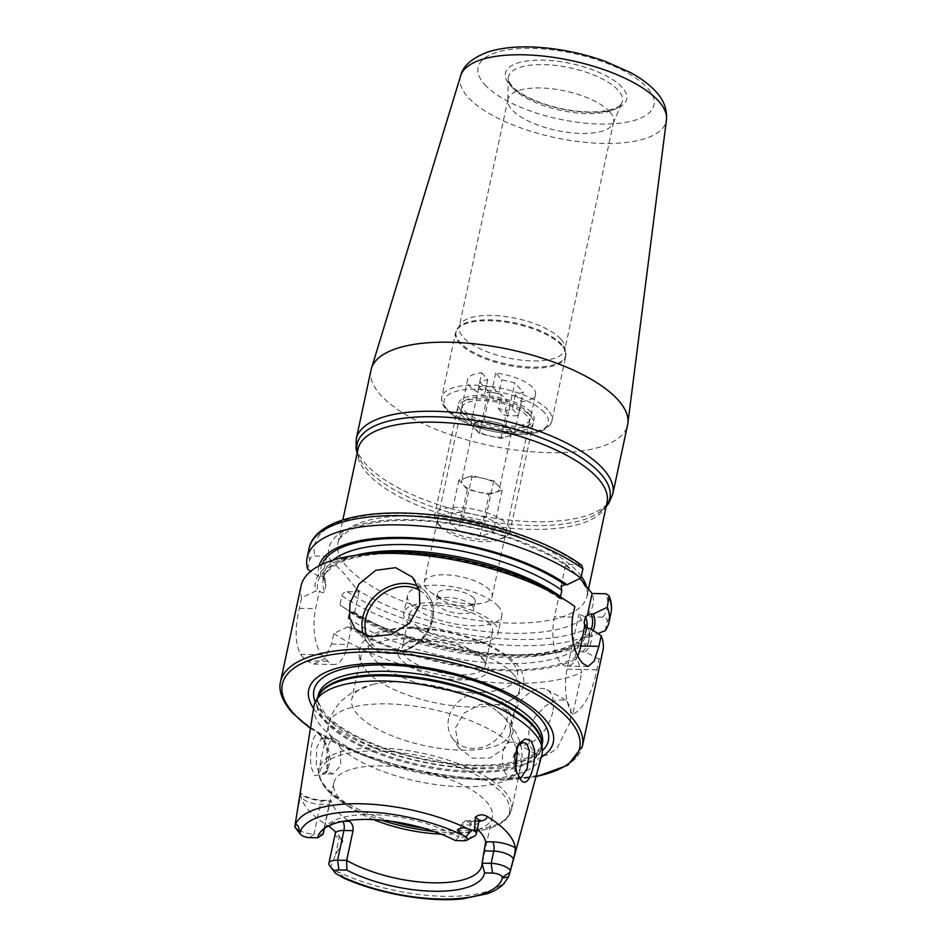 <?xml version="1.0" encoding="UTF-8"?>
<svg xmlns="http://www.w3.org/2000/svg" width="947" height="947" viewBox="0 0 947 947"><rect width="100%" height="100%" fill="white"/><g stroke="black" fill="none" stroke-linecap="round" stroke-linejoin="round"><path stroke-width="0.71" stroke-dasharray="4.74 3.55" d="M325.898 745.052L321.151 736.565C313.99 726.609 308.686 749.977 311.184 767.188L314.735 775.688L325.377 773.735L328.775 760.536L325.898 745.052M323.921 739.915L327.804 746.769L330.361 759.672L327.615 770.373L322.3 773.794L318.973 772.136L316.227 765.283L316.736 747.763L321.234 738.269L324.229 740.282L321.151 736.565M517.796 745.36L513.144 757.079L514.564 769.331L518.613 776.682M519.927 778.765L518.151 776.197M448.653 718.453A30.872 26.67 -34.1 0 0 452.11 737.701A30.872 26.67 -34.1 0 0 482.461 747.195A30.872 26.67 -34.1 0 0 506.645 722.301A30.872 26.67 -34.1 0 0 503.2 703.053A30.872 26.67 -34.1 0 0 472.849 693.559A30.872 26.67 -34.1 0 0 448.653 718.453M513.25 732.031L505.035 747.964L489.859 758.05L472.482 758.109L459.106 748.023L455.258 728.184L464.054 713.079L480.212 704.426L497.684 704.568L510.196 713.375L513.25 732.031M570.295 721.614L556.86 748.686L546.526 755.41L536.464 754.404L529.326 745.372L528.805 731.143L534.937 717.104L545.496 705.858L557.025 699.797L566.164 700.283L570.994 708.06L570.295 721.614M552.728 711.978A30.872 17.886 118.8 0 1 517.133 743.797A30.872 17.886 118.8 0 1 511.238 721.507A30.872 17.886 118.8 0 1 546.833 689.676A30.872 17.886 118.8 0 1 552.728 711.978M609.655 111.71A54.015 20.195 -167.9 0 0 552.432 88.852A54.015 20.195 -167.9 0 0 507.971 99.388A54.015 20.195 -167.9 0 0 507.805 100.82A54.015 20.195 -167.9 0 0 511.925 109.71A54.015 20.195 -167.9 0 0 567.289 132.331A54.015 20.195 -167.9 0 0 613.183 123.406A54.015 20.195 -167.9 0 0 613.609 122.033A54.015 20.195 -167.9 0 0 609.655 111.71M560.896 339.156A54.015 20.195 -167.9 0 0 507.533 316.831A54.015 20.195 -167.9 0 0 460.408 324.063A54.015 20.195 -167.9 0 0 459.212 326.845A54.015 20.195 -167.9 0 0 463.166 337.168A54.015 20.195 -167.9 0 0 520.4 360.026A54.015 20.195 -167.9 0 0 564.85 349.49A54.015 20.195 -167.9 0 0 564.897 346.472A54.015 20.195 -167.9 0 0 560.896 339.156M531.184 412.359A38.59 14.418 -167.9 0 0 482.733 395.444A38.59 14.418 -167.9 0 0 460.526 409.933A38.59 14.418 -167.9 0 0 461.378 410.939A38.59 14.418 -167.9 0 0 494.429 425.996A38.59 14.418 -167.9 0 0 529.586 424.73A38.59 14.418 -167.9 0 0 531.184 412.359M526.946 415.792A34.731 12.986 -167.9 0 0 490.155 401.102A34.731 12.986 -167.9 0 0 461.568 407.873A34.731 12.986 -167.9 0 0 463.355 413.602A34.731 12.986 -167.9 0 0 464.113 414.502A34.731 12.986 -167.9 0 0 493.861 428.056A34.731 12.986 -167.9 0 0 525.502 426.919A34.731 12.986 -167.9 0 0 529.48 422.433A34.731 12.986 -167.9 0 0 526.946 415.792M371.046 369.957A131.183 49.031 -167.9 0 0 380.647 395.029A131.183 49.031 -167.9 0 0 519.631 450.535A131.183 49.031 -167.9 0 0 627.589 424.954M329.627 865.676A14.513 5.422 -167.9 0 0 329.947 866.055A14.513 5.422 -167.9 0 0 330.728 866.813L335.416 855.105L343.051 840.865L335.202 831.537M332.172 738.956L333.664 738.518L336.611 740.163L340.375 748.059L340.731 765.555L332.882 774.007L329.556 772.361C323.625 766.336 327.331 741.679 332.172 738.956A98.393 36.779 -167.9 0 1 328.538 724.692C330.799 714.878 335.475 706.604 342.565 699.88L350.982 693.311L372.23 684.527A81.028 30.292 -167.9 0 0 351.787 699.099A81.028 30.292 -167.9 0 0 357.706 714.594A81.028 30.292 -167.9 0 0 443.563 748.876A81.028 30.292 -167.9 0 0 510.244 733.073A81.028 30.292 -167.9 0 0 504.313 717.577A81.028 30.292 -167.9 0 0 497.554 711.398A81.028 30.292 -167.9 0 0 372.23 684.527M516.553 748.012L514.316 743.797L511.084 742.14L509.119 742.566C500.158 745.182 500.75 769.947 507.568 775.995L510.409 777.629L515.807 769.355M484.828 661.302A46.296 17.306 -167.9 0 0 445.161 643.226A46.296 17.306 -167.9 0 0 402.972 644.741A46.296 17.306 -167.9 0 0 401.055 659.597A46.296 17.306 -167.9 0 0 459.188 679.899A46.296 17.306 -167.9 0 0 485.835 662.509A46.296 17.306 -167.9 0 0 484.828 661.302M482.082 657.727A42.437 15.862 -167.9 0 0 445.729 641.166A42.437 15.862 -167.9 0 0 407.044 642.551A42.437 15.862 -167.9 0 0 402.191 648.056A42.437 15.862 -167.9 0 0 405.292 656.164A42.437 15.862 -167.9 0 0 450.263 674.122A42.437 15.862 -167.9 0 0 485.195 665.848A42.437 15.862 -167.9 0 0 483.006 658.84A42.437 15.862 -167.9 0 0 482.082 657.727M513.57 674.406A81.028 30.292 -167.9 0 0 427.724 640.125A81.028 30.292 -167.9 0 0 361.044 655.928A81.028 30.292 -167.9 0 0 366.963 671.411A81.028 30.292 -167.9 0 0 368.608 673.139A81.028 30.292 -167.9 0 0 505.532 702.496A81.028 30.292 -167.9 0 0 519.501 689.889A81.028 30.292 -167.9 0 0 513.57 674.406M478.01 829.738A81.028 30.292 -167.9 0 0 492.239 817.036A81.028 30.292 -167.9 0 0 486.308 801.541A81.028 30.292 -167.9 0 0 400.463 767.259A81.028 30.292 -167.9 0 0 333.782 783.062A81.028 30.292 -167.9 0 0 339.713 798.558A81.028 30.292 -167.9 0 0 351.846 808.56A81.028 30.292 -167.9 0 0 373.58 819.629M313.883 706.521A116.552 43.562 -167.9 0 0 322.572 727.935A116.552 43.562 -167.9 0 0 444.912 777.108A116.552 43.562 -167.9 0 0 541.767 755.375M313.587 708.38A125.075 46.746 -167.9 0 0 317.872 713.778A125.075 46.746 -167.9 0 0 427.523 763.093A125.075 46.746 -167.9 0 0 541.27 757.186M489.587 590.052A34.731 12.986 -167.9 0 0 452.796 575.362A34.731 12.986 -167.9 0 0 424.209 582.133A34.731 12.986 -167.9 0 0 426.754 588.774A34.731 12.986 -167.9 0 0 431.157 592.526A34.731 12.986 -167.9 0 0 481.526 603.322A34.731 12.986 -167.9 0 0 492.12 596.693A34.731 12.986 -167.9 0 0 489.587 590.052M473.82 598.184A19.295 7.209 -167.9 0 0 453.376 590.017A19.295 7.209 -167.9 0 0 437.502 593.781A19.295 7.209 -167.9 0 0 438.911 597.462A19.295 7.209 -167.9 0 0 441.361 599.558A19.295 7.209 -167.9 0 0 469.345 605.547A19.295 7.209 -167.9 0 0 475.228 601.866A19.295 7.209 -167.9 0 0 473.82 598.184M472.174 605.867A19.295 7.209 -167.9 0 0 451.731 597.699A19.295 7.209 -167.9 0 0 435.857 601.463A19.295 7.209 -167.9 0 0 437.265 605.157A19.295 7.209 -167.9 0 0 457.709 613.313A19.295 7.209 -167.9 0 0 473.583 609.548A19.295 7.209 -167.9 0 0 472.174 605.867M494.594 623.895A48.226 18.029 -167.9 0 0 443.504 603.488A48.226 18.029 -167.9 0 0 403.813 612.898A48.226 18.029 -167.9 0 0 407.34 622.12A48.226 18.029 -167.9 0 0 458.431 642.528A48.226 18.029 -167.9 0 0 498.122 633.117A48.226 18.029 -167.9 0 0 494.594 623.895M498.347 606.4A48.226 18.029 -167.9 0 0 447.244 585.992A48.226 18.029 -167.9 0 0 407.553 595.403A48.226 18.029 -167.9 0 0 411.081 604.624A48.226 18.029 -167.9 0 0 462.183 625.032A48.226 18.029 -167.9 0 0 501.874 615.621A48.226 18.029 -167.9 0 0 498.347 606.4M489.362 623.789A42.437 15.862 -167.9 0 0 444.392 605.831A42.437 15.862 -167.9 0 0 409.471 614.106A42.437 15.862 -167.9 0 0 412.572 622.226A42.437 15.862 -167.9 0 0 457.543 640.184A42.437 15.862 -167.9 0 0 492.464 631.898A42.437 15.862 -167.9 0 0 489.362 623.789M581.647 565.217L565.75 564.258L579.221 577.469M307.739 569.265L309.705 560.056C310.569 557.475 312.321 556.114 314.972 555.948L326.869 556.197L343.264 572.663L359.055 591.922L347.17 591.686C344.519 591.839 342.755 593.213 341.903 595.793L339.926 604.991A154.337 57.684 -167.9 0 0 341.571 606.068A154.337 57.684 -167.9 0 0 557.688 652.412A154.337 57.684 -167.9 0 0 587.945 643.889L589.922 634.691L588.62 628.05L581.351 619.977L578.842 614.343L585.518 616.793A135.042 50.475 -167.9 0 0 592.171 593.485M348.141 820.516A81.028 30.292 12.1 0 1 337.002 811.177A81.028 30.292 12.1 0 1 331.178 801.091C330.811 799.67 330.243 800.807 329.473 804.512L324.158 829.312M324.371 800.949A6.949 2.959 91.2 0 0 323.164 800.31L330.834 800.464L331.178 801.091L324.371 800.949A21.45 8.014 12.1 0 1 300.566 794.509A111.995 41.857 -167.9 0 0 308.994 810.596A111.995 41.857 -167.9 0 0 328.313 826.044M463.391 840.758L467.593 837.195L470.221 824.955A6.949 2.959 -88.8 0 1 472.991 820.931A6.949 2.959 -88.8 0 1 474.198 821.582L465.32 820.777L461.13 824.766L458.502 837.018A81.028 30.292 -167.9 0 0 326.999 825.299A81.028 30.292 -167.9 0 0 324.797 828.116M467.392 821.44A81.028 30.292 12.1 0 1 477.359 829.099M344.353 878.378L342.068 875.383L330.728 866.813M339.926 604.991L351.006 612.212L354.64 612.531L349.502 611.726L348.188 617.894L351.621 626.606L347.88 626.772L333.817 633.484L331.545 644.078L324.43 658.816L313.717 664.107L306.426 660.852A154.337 57.684 12.1 0 1 303.324 657.597A154.337 57.684 12.1 0 1 300.566 654.353C295.109 643.723 294.706 628.382 299.359 608.353L301.631 597.746L315.682 591.046L319.435 590.869C321.163 592.775 322.88 593.047 324.572 591.674L325.886 585.518L325.413 582.464L322.454 576.806L318.808 576.486L310.782 571.254M333.817 633.484A154.337 57.684 -167.9 0 0 581.837 672.37L576.901 658.272L575.74 656.981L574.273 650.151L575.587 643.996L576.747 641.9L580.026 643.711L587.945 643.889M602.872 650.707A154.337 57.684 -167.9 0 1 599.12 659.136L596.835 669.789C592.041 693.37 584.027 708.261 572.817 714.464L581.837 672.37M301.051 586.004A154.337 57.684 -167.9 0 0 301.631 597.746M300.306 792.272L300.566 794.509M294.801 826.944L295.949 819.7M474.613 836.012A14.513 5.422 -167.9 0 1 467.593 837.195L458.502 837.018L455.46 840.605M440.959 834.082A81.028 30.292 -167.9 0 0 465.308 832.887A81.028 30.292 -167.9 0 0 477.158 830.034M351.006 612.212A141.032 52.712 -167.9 0 0 547.615 653.986A141.032 52.712 -167.9 0 0 580.026 643.711M347.88 626.772A141.032 52.712 -167.9 0 0 576.901 658.272M605.228 630.655L607.205 621.445C607.228 618.675 605.784 617.243 602.86 617.148L585.518 616.793M599.12 659.136L585.27 651.856L582.488 651.808C579.434 651.761 577.848 650.317 577.741 647.488L579.067 641.332L580.499 639.047L585.613 637.248L588.395 637.307A141.032 52.712 -167.9 0 0 593.153 630.43M588.395 637.307L597.924 633.579M319.032 565.844A141.032 52.712 -167.9 0 0 318.808 576.486M574.841 606.506L563.95 599.297L559.677 598.599L558.635 597.439L560.529 596.492M585.27 651.856A141.032 52.712 -167.9 0 0 590.289 628.524M563.95 599.297A141.032 52.712 -167.9 0 0 559.926 596.574M362.417 554.232A141.032 52.712 -167.9 0 0 315.682 591.046M561.015 586.359L565.75 564.258M577.765 655.809A34.731 14.785 -88.8 0 1 566.969 666.084A34.731 14.785 -88.8 0 1 554.504 616.746L558.635 597.439M359.055 591.922L354.64 612.531M351.621 626.606L347.809 644.41A34.731 14.785 -88.8 0 1 333.936 664.51A34.731 14.785 -88.8 0 1 327.887 661.29L322.039 654.791A34.731 14.785 -88.8 0 1 315.611 608.684L319.435 590.869M322.454 576.806L326.869 556.197M572.817 714.464A34.731 14.785 -88.8 0 1 567.087 669.174L578.842 614.343M300.495 792.757A6.949 6.392 173.1 0 1 300.755 793.929L300.483 792.982C305.372 797.173 312.936 799.611 323.164 800.31A6.949 2.959 91.2 0 0 320.382 804.323L314.013 834.07L323.105 834.26M309.799 837.633L314.013 834.07A14.513 5.422 12.1 0 1 295.062 827.311M440.106 526.485A34.731 12.986 -167.9 0 0 469.854 540.039A34.731 12.986 -167.9 0 0 501.496 538.902A34.731 12.986 -167.9 0 0 502.94 527.763A34.731 12.986 -167.9 0 0 459.331 512.54A34.731 12.986 -167.9 0 0 439.349 525.573A34.731 12.986 -167.9 0 0 440.106 526.485M437.372 522.91A38.59 14.418 -167.9 0 0 470.422 537.967A38.59 14.418 -167.9 0 0 505.58 536.712A38.59 14.418 -167.9 0 0 509.995 531.717A38.59 14.418 -167.9 0 0 507.178 524.342A38.59 14.418 -167.9 0 0 466.303 508.018A38.59 14.418 -167.9 0 0 434.543 515.535A38.59 14.418 -167.9 0 0 436.52 521.904A38.59 14.418 -167.9 0 0 437.372 522.91M460.621 414.431A38.59 14.418 -167.9 0 0 501.496 430.767A38.59 14.418 -167.9 0 0 533.256 423.238A38.59 14.418 -167.9 0 0 531.279 416.869A38.59 14.418 -167.9 0 0 530.438 415.863A38.59 14.418 -167.9 0 0 497.376 400.806A38.59 14.418 -167.9 0 0 462.219 402.061A38.59 14.418 -167.9 0 0 457.803 407.056A38.59 14.418 -167.9 0 0 460.621 414.431M464.859 411.01A34.731 12.986 -167.9 0 0 501.65 425.7A34.731 12.986 -167.9 0 0 530.237 418.929A34.731 12.986 -167.9 0 0 528.45 413.2A34.731 12.986 -167.9 0 0 527.692 412.288A34.731 12.986 -167.9 0 0 497.944 398.734A34.731 12.986 -167.9 0 0 466.303 399.871A34.731 12.986 -167.9 0 0 462.325 404.369A34.731 12.986 -167.9 0 0 464.859 411.01M521.347 401.552A34.731 12.986 -167.9 0 0 535.481 394.437A34.731 12.986 -167.9 0 0 532.948 387.797A34.731 12.986 -167.9 0 0 495.672 373.047L501.756 379.794L514.754 382.825L523.206 392.2L515.275 394.792L521.347 401.552L518.352 415.544A34.731 12.986 -167.9 0 1 504.384 415.26L507.391 401.268A34.731 12.986 -167.9 0 1 470.114 386.518A34.731 12.986 -167.9 0 1 467.569 379.877L462.325 404.369M477.466 421.936A19.295 7.209 12.1 0 1 494.914 422.291A19.295 7.209 12.1 0 1 509.983 429.5A19.295 7.209 12.1 0 1 511.392 433.193A19.295 7.209 12.1 0 1 507.592 436.354A19.295 7.209 12.1 0 1 490.132 435.999A19.295 7.209 12.1 0 1 475.074 428.79A19.295 7.209 12.1 0 1 473.666 425.096A19.295 7.209 12.1 0 1 477.466 421.936L484.083 419.77L505.757 424.812L514.209 434.188L500.975 438.52L479.3 433.477L470.848 424.102L477.466 421.936M488.972 494.512L502.206 490.179L493.754 480.804L472.08 475.761L465.462 477.927A19.295 7.209 -167.9 0 0 461.663 481.088A19.295 7.209 -167.9 0 0 463.071 484.781A19.295 7.209 -167.9 0 0 478.128 491.99A19.295 7.209 -167.9 0 0 495.589 492.345A19.295 7.209 -167.9 0 0 499.389 489.173A19.295 7.209 -167.9 0 0 497.98 485.491A19.295 7.209 -167.9 0 0 482.911 478.282A19.295 7.209 -167.9 0 0 465.462 477.927L458.845 480.093L467.297 489.469L488.972 494.512L479.975 536.499L493.198 532.167L484.746 522.791L463.071 517.749L449.849 522.081L458.289 531.456L479.975 536.499M495.672 373.047L492.665 387.039A34.731 12.986 -167.9 0 0 478.709 386.755L481.703 372.763A34.731 12.986 -167.9 0 0 467.569 379.877M481.703 372.763L487.788 379.51L479.857 382.115L488.297 391.49L501.306 394.508L507.391 401.268M515.275 394.792L512.268 408.796L506.976 410.525L498.311 408.512L501.306 394.508M500.975 438.52L506.976 410.525M514.209 434.188L523.206 392.2M505.757 424.812L514.754 382.825M484.083 419.77L490.084 391.774L498.749 393.786L501.756 379.794M487.788 379.51L484.793 393.502L490.084 391.774M470.848 424.102L479.857 382.115M479.3 433.477L488.297 391.49M467.297 489.469L458.289 531.456M458.845 480.093L449.849 522.081M472.08 475.761L463.071 517.749M493.754 480.804L484.746 522.791M502.206 490.179L493.198 532.167M498.311 408.512L504.384 415.26M512.268 408.796L518.352 415.544M492.665 387.039L498.749 393.786M478.709 386.755L484.793 393.502M512.753 88.035A58.217 21.757 -167.9 0 0 572.426 112.409A58.217 21.757 -167.9 0 0 621.883 102.797A58.217 21.757 -167.9 0 0 618.095 90.178A58.217 21.757 -167.9 0 0 554.409 65.319A58.217 21.757 -167.9 0 0 508.314 78.447A58.217 21.757 -167.9 0 0 512.753 88.035M509.936 85.076A62.017 23.178 -167.9 0 0 589.567 112.326A62.017 23.178 -167.9 0 0 622.143 87.361A62.017 23.178 -167.9 0 0 542.524 60.111A62.017 23.178 -167.9 0 0 509.936 85.076M561.689 344.507A56.145 20.988 -167.9 0 0 506.219 321.293A56.145 20.988 -167.9 0 0 457.235 328.822A56.145 20.988 -167.9 0 0 460.1 342.435A56.145 20.988 -167.9 0 0 523.561 366.607A56.145 20.988 -167.9 0 0 565.844 352.106A56.145 20.988 -167.9 0 0 561.689 344.507M561.654 345.466A56.335 21.059 -167.9 0 0 501.969 321.625A56.335 21.059 -167.9 0 0 455.602 332.622A56.335 21.059 -167.9 0 0 459.733 343.382A56.335 21.059 -167.9 0 0 519.406 367.223A56.335 21.059 -167.9 0 0 565.773 356.238A56.335 21.059 -167.9 0 0 561.654 345.466M547.84 409.885A56.335 21.059 -167.9 0 0 488.155 386.056A56.335 21.059 -167.9 0 0 441.799 397.042A56.335 21.059 -167.9 0 0 445.919 407.814A56.335 21.059 -167.9 0 0 505.603 431.643A56.335 21.059 -167.9 0 0 551.959 420.657A56.335 21.059 -167.9 0 0 547.84 409.885M544.442 412.632A53.245 19.899 -167.9 0 0 476.081 389.241A53.245 19.899 -167.9 0 0 448.109 410.667A53.245 19.899 -167.9 0 0 516.47 434.057A53.245 19.899 -167.9 0 0 544.442 412.632M357.279 452.583A129.254 48.321 -167.9 0 0 361.79 462.598A129.254 48.321 -167.9 0 0 366.596 468.753A129.254 48.321 -167.9 0 0 480.591 519.844A129.254 48.321 -167.9 0 0 598.066 513.25A129.254 48.321 -167.9 0 0 606.281 505.958M357.149 453.187L361.79 462.598C358.061 455.909 356.806 451.399 358.037 449.079A127.324 47.599 -167.9 0 0 367.341 473.417A127.324 47.599 -167.9 0 0 502.241 527.29A127.324 47.599 -167.9 0 0 607.039 502.455C607.205 505.082 604.21 508.681 598.066 513.25L606.151 506.574M356.238 439.006A131.183 49.031 -167.9 0 0 365.838 464.089A131.183 49.031 -167.9 0 0 504.834 519.595A131.183 49.031 -167.9 0 0 612.792 494.003M460.633 75.831A105.295 39.36 -167.9 0 0 468.019 97.174A105.295 39.36 -167.9 0 0 581.198 141.92A105.295 39.36 -167.9 0 0 666.451 119.961M484.71 84.555A89.918 33.607 -167.9 0 0 600.138 124.057A89.918 33.607 -167.9 0 0 647.381 87.87A89.918 33.607 -167.9 0 0 531.942 48.368A89.918 33.607 -167.9 0 0 484.71 84.555M366.797 635.875A36.27 29.89 -42 0 0 400.557 651.205A36.27 29.89 -42 0 0 431.299 620.013A36.27 29.89 -42 0 0 419.45 590.218M418.219 586.477A38.59 31.796 138 0 1 426.28 592.55A38.59 31.796 138 0 1 432.519 619.089A38.59 31.796 138 0 1 405.174 650.542A38.59 31.796 138 0 1 368.951 644.197A38.59 31.796 138 0 1 363.447 634.691M335.262 833.538A14.513 5.422 -167.9 0 0 336.327 836.308A14.513 5.422 -167.9 0 0 338.99 838.415L343.051 840.865M338.919 835.124A6.949 4.368 121.1 0 1 338.99 838.415L335.416 855.105M511.877 661.858A76.21 28.481 -167.9 0 0 414.04 628.37A76.21 28.481 -167.9 0 0 374.006 659.041A76.21 28.481 -167.9 0 0 471.843 692.529A76.21 28.481 -167.9 0 0 511.877 661.858M509.119 742.566A98.393 36.779 -167.9 0 0 404.298 704.923A98.393 36.779 -167.9 0 0 328.538 724.692L319.103 768.715A98.393 36.779 -167.9 0 0 326.301 787.525A98.393 36.779 -167.9 0 0 391.513 821.321M477.655 829.383A98.393 36.779 -167.9 0 0 511.51 809.969A98.393 36.779 -167.9 0 0 504.313 791.159A98.393 36.779 -167.9 0 0 400.072 749.527A98.393 36.779 -167.9 0 0 319.103 768.715C317.067 773.356 319.636 780.34 326.798 789.656L341.678 801.931A96.843 36.199 -167.9 0 0 381.262 820.161M433.726 831.407A96.843 36.199 -167.9 0 0 477.3 831.016A96.843 36.199 -167.9 0 0 502.395 793.55A96.843 36.199 -167.9 0 0 378.054 751.007A96.843 36.199 -167.9 0 0 327.177 789.976A96.843 36.199 -167.9 0 0 341.678 801.931L351.846 808.56M318.109 696.72A114.623 42.84 -167.9 0 0 317.446 698.969L318.689 695.643A114.788 42.899 -167.9 0 0 325.46 721.969A114.788 42.899 -167.9 0 0 453.057 771.201A114.788 42.899 -167.9 0 0 541.85 743.478L541.613 747.029A114.623 42.84 -167.9 0 0 541.933 744.697M317.813 697.252L317.446 698.969A114.623 42.84 -167.9 0 0 325.839 720.88A114.623 42.84 -167.9 0 0 447.28 769.39A114.623 42.84 -167.9 0 0 541.613 747.029L541.98 745.313M326.573 717.471A114.623 42.84 -167.9 0 0 448.014 765.969A114.623 42.84 -167.9 0 0 542.335 743.608L540.595 747.81L532.309 755.233C523.821 760.192 511.25 763.341 494.571 764.691C472.932 766.194 449.127 764.276 423.155 758.914C380.694 750.249 340.944 731.676 325.815 714.287C318.642 704.627 316.097 698.389 318.18 695.56A114.623 42.84 -167.9 0 0 326.573 717.471M315.28 702.023A119.902 44.817 -167.9 0 0 322.69 713.209A119.902 44.817 -167.9 0 0 434.969 761.79A119.902 44.817 -167.9 0 0 542.335 750.699M280.549 681.639A154.337 57.684 -167.9 0 0 291.842 711.138A154.337 57.684 -167.9 0 0 455.353 776.445A154.337 57.684 -167.9 0 0 582.369 746.343M310.462 728.101A152.029 56.82 -167.9 0 0 536.038 776.457M581.304 576.344A127.324 47.599 -167.9 0 0 577.634 571.81A127.324 47.599 -167.9 0 0 442.734 517.938A127.324 47.599 -167.9 0 0 337.949 542.773A127.324 47.599 -167.9 0 0 347.253 567.123A127.324 47.599 -167.9 0 0 482.153 620.995A127.324 47.599 -167.9 0 0 586.951 596.16A127.324 47.599 -167.9 0 0 586.477 586.489M565.832 564.258A135.042 50.475 -167.9 0 0 409.885 519.619A135.042 50.475 -167.9 0 0 329.674 559.298M336.398 871.122A109.923 41.088 -167.9 0 0 443.989 896.312A109.923 41.088 -167.9 0 0 509.356 874.649M347.17 591.686A149.709 55.956 -167.9 0 0 588.62 628.05M356.261 588.821A135.042 50.475 -167.9 0 0 581.351 619.977M341.903 595.793A154.337 57.684 -167.9 0 0 589.922 634.691M353.207 612.259A138.712 51.848 -167.9 0 0 578.854 642.421M349.502 611.726A134.083 50.12 -167.9 0 0 575.587 643.996M348.188 617.894A134.083 50.12 -167.9 0 0 574.273 650.151M350.082 626.819A138.712 51.848 -167.9 0 0 575.74 656.981M579.517 564.53A149.709 55.956 -167.9 0 0 407.802 513.546A149.709 55.956 -167.9 0 0 314.972 555.948M602.86 617.148A149.709 55.956 -167.9 0 0 605.855 593.769M607.205 621.445A154.337 57.684 -167.9 0 0 610.957 613.017M309.136 548.313A154.337 57.684 -167.9 0 0 309.705 560.056M585.613 637.248A138.712 51.848 -167.9 0 0 591.212 629.139M322.004 564.376A138.712 51.848 -167.9 0 0 321.021 576.534M332.906 560.21A134.083 50.12 -167.9 0 0 324.572 572.923A134.083 50.12 -167.9 0 0 325.886 585.518M579.067 641.332A134.083 50.12 -167.9 0 0 586.785 629.139A134.083 50.12 -167.9 0 0 586.939 628.287M577.741 647.488A134.083 50.12 -167.9 0 0 585.459 635.295A134.083 50.12 -167.9 0 0 585.518 627.411M356.048 555.238A134.083 50.12 -167.9 0 0 323.258 579.079A134.083 50.12 -167.9 0 0 324.572 591.674M561.772 599.25A138.712 51.848 -167.9 0 0 404.511 553.095A138.712 51.848 -167.9 0 0 317.896 591.082M582.488 651.808A138.712 51.848 -167.9 0 0 588.111 628.488M423.901 828.258A98.393 36.779 -167.9 0 0 477.276 829.442M340.375 748.059A98.393 36.779 -167.9 0 0 445.197 785.702A98.393 36.779 -167.9 0 0 520.957 765.934A98.393 36.779 -167.9 0 0 517.311 751.669M572.568 617.113L554.504 616.746M331.545 644.078L347.809 644.41M306.426 660.852L327.887 661.29M300.566 654.353L322.039 654.791M299.359 608.353L315.611 608.684M596.835 669.789L567.087 669.174M474.198 821.582A21.45 8.014 -167.9 0 0 479.052 821.357M478.898 821.889A14.513 5.422 -167.9 0 1 470.221 824.955L461.13 824.766M342.778 821.392A6.949 2.959 -88.8 0 0 342.66 821.25A21.45 8.014 -167.9 0 0 329.994 825.251M333.024 868.754L336.481 873.88M342.66 821.25L343.441 821.262M300.53 792.071L300.755 793.929A6.949 6.392 173.1 0 1 300.673 795.882A14.513 5.422 12.1 0 0 320.382 804.323L329.473 804.512M297.086 812.573L300.673 795.882L300.388 793.503M459.106 748.023L452.11 737.701M517.133 743.797L536.464 754.404M613.183 123.406L621.883 102.797C621.859 102.229 621.599 110.835 592.94 111.971C564.732 112.563 525.976 101.151 512.055 85.988C508.941 81.833 507.699 79.323 508.314 78.447L507.805 100.82M507.971 99.388L459.212 326.845M460.408 324.063L455.602 332.622L441.799 397.042C441.693 397.338 439.905 401.978 446.416 409.933C459.97 422.741 480.946 430.743 509.356 433.939C520.341 434.862 529.669 434.306 537.34 432.305C544.265 431.56 552.196 423.972 551.959 420.657L565.773 356.238L564.897 346.472M463.355 413.602L460.526 409.933M412.454 577.197L426.28 592.55C432.637 599.936 434.768 608.933 432.684 619.527C427.973 648.47 385.607 665.066 368.951 644.197L355.113 628.844M333.664 738.518L321.234 738.269M523.502 742.401L511.084 742.14M407.044 642.551L402.972 644.741M368.608 673.139L366.773 671.21C360.594 664.605 358.132 657.478 359.387 649.808L362.334 643.072C366.146 637.864 371.769 634.088 379.202 631.744L397.847 628.121C413.46 626.831 430.518 628.133 449.044 632.051C475.122 638.16 498.477 646.185 516.115 663.681C522.27 670.192 524.721 677.354 523.478 685.143C521.927 692.577 515.937 698.353 505.532 702.496M361.044 655.928L351.787 699.099M465.308 832.887L477.3 831.016C485.716 829.75 497.838 826.944 506.231 819.202L511.51 809.969L520.957 765.934C522.72 757.198 522.211 748.71 519.406 740.459L515.653 731.948L507.521 720.584L497.554 711.398M535.943 776.824L481.976 780.068L419.059 771.817L358.297 753.552L310.403 728.48M588.466 589.081L586.951 596.16C589.259 594.089 586.572 587.744 578.877 577.125C571.834 569.289 561.026 561.488 546.455 553.746L516.222 540.488C481.254 528 446.025 521.276 410.56 520.329C382.138 520.104 361.423 523.679 348.413 531.078C340.411 537.02 336.919 540.915 337.949 542.773L342.838 519.95M461.568 407.873L424.209 582.133M437.502 593.781L435.857 601.463M407.553 595.403L403.813 612.898M409.471 614.106L402.191 648.056M333.782 783.062L323.353 831.726M326.999 825.299L321.637 830.72M492.239 817.036L481.81 865.688M547.615 653.986L557.688 652.412M347.147 609.714L341.571 606.068M353.633 611.798C378.173 627.411 409.424 639.32 447.363 647.535C469.238 652.092 490.203 654.519 510.244 654.815C525.289 655.004 538.594 653.951 550.16 651.666C561.607 649.334 570.461 646.091 576.747 641.9M559.677 598.599C524.259 573.456 453.471 553.45 398.912 553.391C370.419 553.32 349.313 557.156 335.593 564.897C326.644 571.372 322.525 576.096 323.258 579.079L324.572 572.923L325.413 582.464M580.499 639.047L586.785 629.139L585.459 635.295L584.619 625.754M492.464 631.898L485.195 665.848M501.874 615.621L498.122 633.117M475.228 601.866L473.583 609.548M469.345 605.547L481.526 603.322M441.361 599.558L431.157 592.526M529.48 422.433L492.12 596.693M519.501 689.889L510.244 733.073M483.006 658.84L485.835 662.509M588.004 666.51L566.969 666.084M313.717 664.107L333.936 664.51M520.992 777.854L510.409 777.629M332.882 774.007L322.3 773.794M478.72 820.433L465.32 820.777M519.003 743.478L516.79 746.556M325.377 773.735L327.615 770.373M525.502 426.919L529.586 424.73M613.609 122.033L564.85 349.49M546.833 689.676L566.164 700.283M510.196 713.363L503.2 703.053M501.496 538.902L505.58 536.712M533.256 423.238L509.995 531.717M528.45 413.2L531.279 416.869M535.481 394.437L530.237 418.929M473.666 425.096L461.663 481.088M511.392 433.193L499.389 489.173M466.303 399.871L462.219 402.061M457.803 407.056L434.543 515.535M439.349 525.573L436.52 521.904"/><path stroke-width="1.42" d="M534.404 749.337C535.978 766.265 527.905 789.916 520.838 779.89L516.399 771.367L514.647 756.452L518.992 743.478L525.289 738.861L531.16 740.862L534.404 749.337M518.613 776.682L520.992 777.854L527.136 768.538L529.42 750.9L527.005 744.058L523.502 742.401L517.796 745.36M356.238 439.006A131.183 49.031 -167.9 0 1 464.208 413.425A131.183 49.031 -167.9 0 1 603.192 468.931A131.183 49.031 -167.9 0 1 612.792 494.003L627.589 424.954A131.183 49.031 -167.9 0 0 627.861 423.416A131.183 49.031 -167.9 0 0 618 399.871A131.183 49.031 -167.9 0 0 481.029 344.613A131.183 49.031 -167.9 0 0 371.437 368.442A131.183 49.031 -167.9 0 0 371.046 369.957L356.238 439.006L356.108 449.067L357.149 453.187M419.746 604.908L409.554 623.15L390.922 634.632L370.455 636.68L355.113 628.844L349.632 617.657L349.94 603.488L359.043 583.979L375.71 570.319L395.574 567.667L412.454 577.197L419.403 590.005L419.746 604.908M342.778 821.392A6.949 2.959 -88.8 0 1 343.95 830.472L337.57 860.219A14.513 5.422 -167.9 0 0 328.881 863.285A14.513 5.422 -167.9 0 0 329.627 865.676L335.001 872.649A7.174 2.687 -167.9 0 0 336.481 873.88L344.353 878.378C379.522 893.932 428.293 902.444 462.527 898.881L487.385 893.684C494.263 891.234 499.756 887.919 503.863 883.729L508.563 876.792L502.36 878.106L502.265 877.265L509.971 872.365L508.563 876.792M300.045 833.455A7.174 2.687 12.1 0 0 300.436 834.295A7.174 2.687 12.1 0 0 309.799 837.633L317.73 837.787A85.266 31.867 -167.9 0 1 321.637 830.72A85.266 31.867 -167.9 0 1 455.46 840.605L463.391 840.758A7.174 2.687 -167.9 0 0 466.859 840.178A7.174 2.687 -167.9 0 0 467.155 837.87A7.174 2.687 -167.9 0 0 465.829 836.828L464.397 835.964A103.768 38.78 -167.9 0 0 361.801 811.686A103.768 38.78 -167.9 0 0 299.95 832.614L298.281 826.376C296.328 824.257 295.31 823.937 295.227 825.429L294.801 826.944L299.95 832.614M466.859 840.178L474.613 836.012A14.513 5.422 -167.9 0 0 476.27 834.129A14.513 5.422 -167.9 0 0 475.216 831.359A14.513 5.422 -167.9 0 0 474.435 830.602L468.197 828.956C464.575 827.394 461.023 827.619 457.543 829.608C458.893 832.437 461.177 834.556 464.397 835.964M346.851 870.115L346.661 860.397L337.57 860.219L338.919 869.95L346.851 870.115A85.266 31.867 -167.9 0 0 433.489 891.245A85.266 31.867 -167.9 0 0 484.58 872.921L492.511 873.087A7.174 2.687 12.1 0 1 501.721 876.235A7.174 2.687 12.1 0 1 502.265 877.265M492.511 873.087L491.15 863.344A14.513 5.422 12.1 0 1 509.782 869.725A14.513 5.422 12.1 0 1 510.362 870.482L509.971 872.365M328.881 863.285L335.262 833.538A14.513 5.422 -167.9 0 1 343.95 830.472L353.03 830.661L346.661 860.397A81.028 30.292 -167.9 0 0 430.222 882.722A81.028 30.292 -167.9 0 0 481.81 865.688A81.028 30.292 -167.9 0 0 482.059 863.167L491.15 863.344L493.778 851.104A6.949 2.959 91.2 0 0 492.499 841.883A21.45 8.014 12.1 0 1 515.298 847.731L514.848 853.365L510.362 870.482M509.356 874.649L541.767 755.375A116.552 43.562 -167.9 0 0 542.3 749.775A116.552 43.562 -167.9 0 0 533.445 732.232A116.552 43.562 -167.9 0 0 416.1 683.722A116.552 43.562 -167.9 0 0 315.694 701.194A116.552 43.562 -167.9 0 0 313.883 706.521L300.258 792.497L300.566 794.509M541.27 757.186A125.075 46.746 -167.9 0 0 544.158 718.394A125.075 46.746 -167.9 0 0 389.466 663.634A125.075 46.746 -167.9 0 0 313.587 708.38M324.797 828.116A81.028 30.292 -167.9 0 0 323.353 831.726A81.028 30.292 -167.9 0 0 323.105 834.26L324.158 829.312M477.359 829.099A81.028 30.292 12.1 0 1 479.857 831.655A81.028 30.292 12.1 0 1 485.681 841.741L482.059 863.167L484.58 872.921M328.313 826.044A111.995 41.857 -167.9 0 0 329.793 826.944L334.847 831.182M515.298 847.731A111.024 41.502 -167.9 0 0 507 832.212A111.024 41.502 -167.9 0 0 487.113 816.456C482.934 814.1 479.028 814.337 475.382 817.143L474.435 830.602M280.549 681.639A154.337 57.684 -167.9 0 1 407.565 651.536A154.337 57.684 -167.9 0 1 571.088 716.832A154.337 57.684 -167.9 0 1 582.369 746.343L602.872 650.707A154.337 57.684 -167.9 0 0 601.179 635.745L598.906 646.351L594.195 661.113L588.004 666.51L582.559 663.291C573.775 652.542 570.449 637.153 572.568 617.113L574.841 606.506A154.337 57.684 -167.9 0 0 568.472 602.15A154.337 57.684 -167.9 0 0 352.343 555.806A154.337 57.684 -167.9 0 0 301.051 586.004L280.549 681.639C279.01 687.558 279.495 698.105 292.221 712.736L310.403 728.48M294.813 826.814L300.306 792.272A6.949 6.392 173.1 0 1 300.495 792.757M338.919 869.95A7.174 2.687 -167.9 0 0 335.001 872.649M317.73 837.787L323.105 834.26M353.03 830.661C353.432 826.553 352.248 823.464 349.479 821.392A81.028 30.292 12.1 0 1 348.141 820.516M373.58 819.629A81.028 30.292 -167.9 0 0 440.959 834.082M477.158 830.034A81.028 30.292 -167.9 0 0 478.01 829.738M580.085 578.439L592.088 593.485L605.855 593.769L609.087 595.852L607.287 607.264L593.414 613.976L591.236 613.928L585.471 616.544L584.145 622.7L584.974 626.677L588.111 628.488L590.289 628.524L601.179 635.745M356.048 555.238A134.083 50.12 -167.9 0 1 560.529 596.492L561.843 590.324L561.015 586.359L564.897 584.69L567.064 584.737L580.937 578.025L582.914 568.827L581.647 565.217C544.821 538.156 473.997 516.364 414.194 513.428C382.316 511.759 356.534 514.635 336.848 522.046C317.127 530.024 310.45 540.512 309.136 548.313L307.159 557.511A154.337 57.684 -167.9 0 0 307.739 569.265L310.782 571.254M597.924 633.579L605.228 630.655A154.337 57.684 -167.9 0 0 608.98 622.215A154.337 57.684 -167.9 0 0 607.287 607.264M580.937 578.025A154.337 57.684 -167.9 0 0 417.402 525.763A154.337 57.684 -167.9 0 0 307.159 557.511M593.153 630.43A141.032 52.712 -167.9 0 0 593.414 613.976M567.064 584.737A141.032 52.712 -167.9 0 0 419.805 538.287A141.032 52.712 -167.9 0 0 319.032 565.844M584.678 625.896L580.842 645.972A34.731 14.785 -88.8 0 1 577.765 655.809M568.472 602.15L559.926 596.574A141.032 52.712 -167.9 0 0 362.417 554.232L352.343 555.806M515.807 769.355L517.311 751.669L516.553 748.012M592.088 593.485L587.353 615.597M300.436 834.295L295.062 827.311A14.513 5.422 12.1 0 1 294.801 826.944M606.281 505.958A129.254 48.321 -167.9 0 0 600.457 473.524A129.254 48.321 -167.9 0 0 452.773 417.722A129.254 48.321 -167.9 0 0 357.279 452.583M588.466 589.081L607.039 502.455A127.324 47.599 -167.9 0 0 597.723 478.117A127.324 47.599 -167.9 0 0 462.823 424.244A127.324 47.599 -167.9 0 0 358.037 449.079L342.838 519.95M460.633 75.831C462.965 65.781 472.316 57.743 488.711 51.718C503.058 47.374 520.258 45.953 540.311 47.468C562.577 49.208 584.24 53.849 605.275 61.377L630.335 72.493C640.87 78.151 649.382 84.508 655.845 91.539C663.764 99.991 667.304 109.461 666.451 119.961A105.295 39.36 -167.9 0 0 658.532 101.057A105.295 39.36 -167.9 0 0 548.597 56.702A105.295 39.36 -167.9 0 0 460.633 75.831L371.437 368.442M419.45 590.218A36.27 29.89 -42 0 0 365.684 618.675A36.27 29.89 -42 0 0 366.797 635.875M363.447 634.691A38.59 31.796 138 0 1 362.713 617.657A38.59 31.796 138 0 1 418.219 586.477M465.829 836.828L471.843 830.046M484.686 850.915L493.778 851.104A14.513 5.422 12.1 0 1 512.398 857.473A14.513 5.422 12.1 0 1 513.475 859.414M542.3 749.775L541.85 743.478A114.788 42.899 -167.9 0 0 533.137 726.207A114.788 42.899 -167.9 0 0 417.568 678.431A114.788 42.899 -167.9 0 0 318.689 695.643L315.694 701.194M541.933 744.697A114.623 42.84 -167.9 0 0 533.22 725.118A114.623 42.84 -167.9 0 0 414.833 676.998A114.623 42.84 -167.9 0 0 318.109 696.72M541.98 745.313L542.335 743.608A114.623 42.84 -167.9 0 0 533.954 721.697A114.623 42.84 -167.9 0 0 412.513 673.199A114.623 42.84 -167.9 0 0 318.18 695.56L317.813 697.252M542.335 750.699A119.902 44.817 -167.9 0 0 539.624 717.637A119.902 44.817 -167.9 0 0 398.131 665.528A119.902 44.817 -167.9 0 0 315.28 702.023M536.038 776.457A152.029 56.82 -167.9 0 0 568.543 718.891A152.029 56.82 -167.9 0 0 373.355 652.092A152.029 56.82 -167.9 0 0 293.487 713.28A152.029 56.82 -167.9 0 0 310.462 728.101M586.477 586.489A127.324 47.599 -167.9 0 0 581.304 576.344M468.197 828.956A109.923 41.088 -167.9 0 0 360.606 803.766A109.923 41.088 -167.9 0 0 295.227 825.429M337.913 874.744A103.768 38.78 -167.9 0 0 440.509 899.034A103.768 38.78 -167.9 0 0 502.36 878.106M609.099 595.852C611.49 601.688 612.105 607.406 610.957 613.017A154.337 57.684 -167.9 0 0 609.252 598.054M582.914 568.827A154.337 57.684 -167.9 0 0 419.379 516.565A154.337 57.684 -167.9 0 0 309.136 548.313M591.212 629.139A138.712 51.848 -167.9 0 0 591.236 613.928M564.897 584.69A138.712 51.848 -167.9 0 0 422.788 539.435A138.712 51.848 -167.9 0 0 322.004 564.376M561.843 590.324A134.083 50.12 -167.9 0 0 438.331 547.2A134.083 50.12 -167.9 0 0 332.906 560.21M586.939 628.287A134.083 50.12 -167.9 0 0 585.471 616.544M585.518 627.411A134.083 50.12 -167.9 0 0 584.145 622.7M381.262 820.161A96.843 36.199 -167.9 0 0 433.726 831.407M391.513 821.321A98.393 36.779 -167.9 0 0 423.901 828.258M598.906 646.351L580.842 645.972M492.499 841.883L485.681 841.741M479.052 821.357A21.45 8.014 -167.9 0 0 487.113 816.456M478.72 820.433L479.999 819.972L478.898 821.889A14.513 5.422 -167.9 0 0 475.382 817.143M329.994 825.251A21.45 8.014 -167.9 0 0 329.793 826.944M343.441 821.262L349.479 821.392M612.792 494.003L608.791 503.236L606.151 506.574M666.451 119.961L627.861 423.416M582.369 746.343L567.786 765.235L535.943 776.824M610.957 613.017L608.98 622.215M478.898 821.889L476.27 834.129M335.262 833.538L335.202 831.537"/></g></svg>

